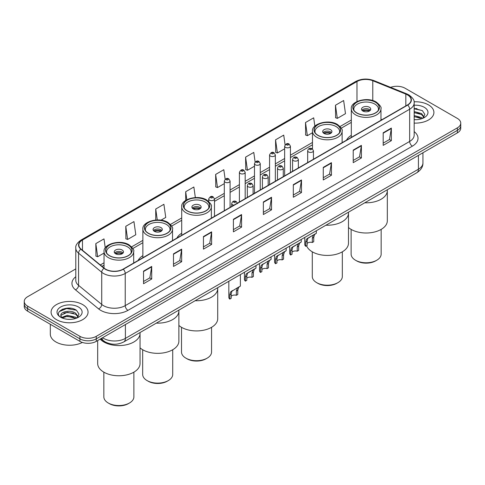 <?xml version="1.0" encoding="UTF-8"?>
<svg xmlns="http://www.w3.org/2000/svg" width="485" height="485" viewBox="0 0 485 485"><rect width="100%" height="100%" fill="white"/><g stroke="black" fill="none" stroke-linecap="round" stroke-linejoin="round"><path stroke-width="0.73" d="M142.869 255.662A20.412 11.786 0 0 0 138.086 260.487M181.705 233.237A20.412 11.786 0 0 0 176.922 238.068M351.31 135.315A20.412 11.786 0 0 0 346.526 140.147M109.198 343.544A11.555 6.669 180 0 1 103.687 341.1L100.813 338.736M71.113 308.302A15.405 8.894 0 0 0 62.098 309.375M416.967 108.622A15.405 8.894 0 0 0 414.166 108.61M75.787 268.908L27.633 296.711A11.555 6.669 0 0 0 24.25 301.427L24.25 306.459A11.555 6.669 0 0 0 27.633 311.176L79.922 341.367A11.555 6.669 0 0 0 96.26 341.367L457.367 132.884A11.555 6.669 0 0 0 460.75 128.167L460.75 125.651A11.555 6.669 0 0 1 457.367 130.368A11.555 6.669 0 0 0 460.75 125.651L460.75 123.135A11.555 6.669 0 0 0 457.367 118.419L405.078 88.228A11.555 6.669 0 0 0 390.613 87.355M24.25 301.427A11.555 6.669 0 0 0 27.633 306.144L79.922 336.335A11.555 6.669 0 0 0 96.26 336.335L96.26 338.851L457.367 130.368L96.26 338.851A11.555 6.669 0 0 1 79.922 338.851A11.555 6.669 0 0 0 96.26 338.851L96.26 341.367M27.633 306.144L27.633 308.66L79.922 338.851L27.633 308.66A11.555 6.669 0 0 1 24.25 303.943A11.555 6.669 0 0 0 27.633 308.66L27.633 311.176M428.497 104.893A18.485 10.67 0 0 0 414.081 101.795A18.485 10.67 0 0 1 428.497 104.893A18.485 10.67 0 0 1 433.911 112.441A18.485 10.67 0 0 0 428.497 104.893M82.644 304.574A18.485 10.67 0 0 0 62.498 302.258A18.485 10.67 0 0 0 51.089 312.122A18.485 10.67 0 0 0 56.502 319.67A18.485 10.67 0 0 0 76.648 321.979A18.485 10.67 0 0 0 88.058 312.122A18.485 10.67 0 0 0 82.644 304.574A18.485 10.67 0 0 0 62.498 302.258A18.485 10.67 0 0 0 51.089 312.122A18.485 10.67 0 0 0 56.502 319.67A18.485 10.67 0 0 0 76.648 321.979A18.485 10.67 0 0 0 88.058 312.122A18.485 10.67 0 0 0 82.644 304.574M407.473 94.896A12.325 7.117 180 0 1 411.086 99.928A12.325 7.117 180 0 1 407.473 104.96L123.057 269.163A12.325 7.117 180 0 1 104.245 268.217L81.098 249.126A12.325 7.117 180 0 1 78.873 245.046A12.325 7.117 180 0 1 82.48 240.014L356.984 81.528A12.325 7.117 180 0 1 372.771 80.734L405.83 94.096A12.325 7.117 180 0 1 407.473 94.896M407.691 94.769A12.634 7.293 0 0 0 406.006 93.951L372.947 80.589A12.634 7.293 0 0 0 356.772 81.407L82.262 239.893A12.634 7.293 0 0 0 80.85 249.229L103.996 268.32A12.634 7.293 0 0 0 123.275 269.29L407.691 105.081A12.634 7.293 0 0 0 407.691 94.769M143.536 271.145L143.536 283.725L151.708 279.008L151.708 266.429L143.536 271.145M143.536 281.494L149.829 277.863L151.672 266.847A3.08 1.776 -120 0 0 151.708 266.429M149.774 277.893L151.708 279.008M173.491 253.855L173.491 266.429L181.663 261.712L181.663 249.138L173.491 253.855M173.491 264.198L179.783 260.566L181.626 249.551A3.08 1.776 -120 0 0 181.663 249.138M179.729 260.597L181.663 261.712M203.445 236.559L203.445 249.138L211.618 244.422L211.618 231.842L203.445 236.559M203.445 246.901L209.738 243.27L211.587 232.26A3.08 1.776 -120 0 0 211.618 231.842M209.684 243.3L211.618 244.422M233.406 219.262L233.406 231.842L241.572 227.125L241.572 214.546L233.406 219.262M233.406 229.611L239.699 225.974L241.542 214.964A3.08 1.776 -120 0 0 241.572 214.546M239.638 226.01L241.572 227.125M383.186 132.787L383.186 145.367L391.353 140.65L391.353 128.07L383.186 132.787M383.186 143.136L389.479 139.504L391.322 128.489A3.08 1.776 -120 0 0 391.353 128.07M389.419 139.534L391.353 140.65M353.225 150.083L353.225 162.663L361.398 157.946L361.398 145.367L353.225 150.083M353.225 160.432L359.518 156.794L361.367 145.785A3.08 1.776 -120 0 0 361.398 145.367M359.464 156.831L361.398 157.946M323.271 167.38L323.271 179.953L331.443 175.237L331.443 162.663L323.271 167.38M323.271 177.722L329.564 174.091L331.407 163.081A3.08 1.776 -120 0 0 331.443 162.663M329.509 174.121L331.443 175.237M293.316 184.67L293.316 197.249L301.488 192.533L301.488 179.953L293.316 184.67M293.316 195.018L299.609 191.387L301.452 180.371A3.08 1.776 -120 0 0 301.488 179.953M299.554 191.417L301.488 192.533M263.361 201.966L263.361 214.546L271.527 209.829L271.527 197.249L263.361 201.966M263.361 212.315L269.654 208.683L271.497 197.668A3.08 1.776 -120 0 0 271.527 197.249M269.599 208.714L271.527 209.829M414.166 123.093A18.485 10.67 0 0 0 433.911 112.441A18.485 10.67 0 0 1 414.166 123.093M96.26 336.335L457.367 127.852A11.555 6.669 0 0 0 460.75 123.135M160.996 220.178L165.749 217.438L163.906 204.294L155.74 209.011L155.74 220.032M125.779 226.307L127.628 239.451L135.794 234.734L133.951 221.59L125.779 226.307L125.912 238.808M105.257 247.871L103.996 238.887L95.824 243.603L95.957 256.104M255.122 162.014L253.776 152.411L245.604 157.128L245.737 169.629M285.095 144.839L283.731 135.115L275.559 139.832L275.692 152.332M314.856 126.173L313.686 117.819L305.514 122.535L305.647 135.036M335.474 105.239L337.317 118.382L345.484 113.666L343.641 100.522L335.474 105.239L335.602 117.746M195.346 197.565L193.861 186.998L185.694 191.714L185.694 200.402M225.155 179.244L223.815 169.708L215.649 174.424L215.783 186.925M215.649 174.424L217.492 187.562L224.306 183.627M217.492 187.562L215.649 186.877M245.604 157.128L247.447 170.271L254.479 166.209M247.447 170.271L245.604 169.58M275.559 139.832L277.402 152.975L284.653 148.786M277.402 152.975L275.559 152.284M305.514 122.535L307.363 135.679L312.473 132.726M307.363 135.679L305.514 134.988M337.317 118.382L335.474 117.697M185.694 191.714L186.816 199.735M155.74 209.011L157.273 219.96M127.628 239.451L125.779 238.759M95.824 243.603L97.667 256.741L104.039 253.067M97.667 256.741L95.824 256.056M414.166 119.552L416.257 119.68M414.166 115.557L421.586 117.576L422.605 118.395M414.166 116.558L421.768 118.704M414.166 111.568L421.586 113.581L424.084 117.037M414.166 112.562L421.586 114.581L423.89 117.297M414.166 119.656A12.555 7.251 0 0 0 424.308 117.57A12.555 7.251 0 0 0 424.308 107.318A12.555 7.251 0 0 0 414.166 105.227M422.902 118.267L424.866 114.405L422.38 110.659L414.166 108.41M414.166 108.798L422.211 110.544M414.166 112.793L419.428 113.478M414.166 116.788L419.428 117.473M364.762 202.791A21.182 12.228 0 0 0 387.321 190.587A21.182 12.228 180 0 1 381.113 199.232A21.182 12.228 180 0 1 364.762 202.791M375.396 102.22A13.095 7.56 0 0 0 361.125 100.583A13.095 7.56 0 0 0 353.044 107.567A13.095 7.56 0 0 0 356.875 112.914A13.095 7.56 0 0 0 371.146 114.551A13.095 7.56 0 0 0 379.234 107.567A13.095 7.56 0 0 0 375.396 102.22M354.014 110.428A12.325 7.117 180 0 1 353.814 109.143A12.325 7.117 180 0 1 361.422 102.565A12.325 7.117 180 0 1 374.85 104.111A12.325 7.117 180 0 1 378.458 109.143A12.325 7.117 180 0 1 378.258 110.428M369.406 107.252A4.62 2.667 0 0 0 364.368 106.676A4.62 2.667 0 0 0 361.513 109.143A4.62 2.667 0 0 0 362.871 111.029A4.62 2.667 0 0 0 367.903 111.605A4.62 2.667 0 0 0 370.758 109.143A4.62 2.667 0 0 0 369.406 107.252M370.346 110.24A4.62 2.667 0 0 0 369.406 109.452A4.62 2.667 0 0 0 361.925 110.24M362.404 110.713A6.159 3.559 180 0 1 369.6 110.598L369.6 110.907M362.907 111.053A5.39 3.11 180 0 1 369.043 110.919L369.6 110.598M368.952 111.259L369.043 110.919M348.485 227.532A21.182 12.228 -0 0 0 381.113 229.423A21.182 12.228 -0 0 0 387.321 220.772L387.321 189.762M351.116 229.399L351.116 254.104A15.023 8.669 -0 0 0 355.517 260.239A15.023 8.669 -0 0 0 376.76 260.239L376.76 260.239A15.023 8.669 -0 0 0 381.155 254.104L381.155 229.399M355.517 260.239L356.602 260.863A13.477 7.784 -0 0 0 375.669 260.869L376.76 260.239L375.669 260.863A13.477 7.784 -0 0 0 375.669 260.863M50.319 324.271L50.319 334.135A19.255 11.119 0 0 0 55.957 341.992A19.255 11.119 0 0 0 82.365 342.44M67.47 319.269L70.404 319.354M61.71 317.426L67.318 315.286L75.727 317.251L76.745 318.069M62.225 317.966L67.318 316.287L75.915 318.378M61.801 317.814L60.898 315.705A8.706 5.026 0 0 0 62.304 318.033M78.23 316.717L75.727 313.262C70.501 309.363 59.752 311.77 60.898 315.705L60.867 315.323M60.922 315.826L61.165 315.177L67.318 312.291L75.727 314.256L78.03 316.972M77.042 317.948L79.013 314.086L76.521 310.333C67.712 304.004 52.053 312.346 61.098 317.463L61.546 317.736M78.455 306.993A12.555 7.251 0 0 0 60.692 306.993A12.555 7.251 0 0 0 60.692 317.245A12.555 7.251 0 0 0 78.455 317.245A12.555 7.251 0 0 0 78.455 306.993M59.261 311.594L66.633 308.569L76.351 310.224M63.868 313.061L66.633 312.564L73.575 313.158M63.868 317.057L66.633 316.553L73.575 317.154M325.926 225.21A21.182 12.228 0 0 0 348.485 213.006A21.182 12.228 180 0 1 342.283 221.651A21.182 12.228 180 0 1 325.926 225.21M336.56 124.645A13.095 7.56 0 0 0 322.295 123.002A13.095 7.56 0 0 0 314.207 129.986A13.095 7.56 0 0 0 318.045 135.333A13.095 7.56 0 0 0 332.316 136.976A13.095 7.56 0 0 0 340.397 129.986A13.095 7.56 0 0 0 336.56 124.645M315.183 132.848A12.325 7.117 180 0 1 314.977 131.562A12.325 7.117 180 0 1 322.586 124.991A12.325 7.117 180 0 1 336.014 126.53A12.325 7.117 180 0 1 339.627 131.562A12.325 7.117 180 0 1 339.421 132.848M330.57 129.677A4.62 2.667 0 0 0 325.532 129.095A4.62 2.667 0 0 0 322.683 131.562A4.62 2.667 0 0 0 324.035 133.448A4.62 2.667 0 0 0 329.072 134.024A4.62 2.667 0 0 0 331.922 131.562A4.62 2.667 0 0 0 330.57 129.677M331.516 132.66A4.62 2.667 0 0 0 330.57 131.878A4.62 2.667 0 0 0 323.095 132.66M323.568 133.132A6.159 3.559 180 0 1 330.764 133.023L330.764 133.326M324.077 133.472A5.39 3.11 180 0 1 330.212 133.345L330.764 133.023M330.121 133.678L330.212 133.345M306.611 245.804A21.182 12.228 -0 0 0 321.343 254.928A21.182 12.228 -0 0 0 342.283 251.842A21.182 12.228 -0 0 0 348.485 243.191L348.485 212.187M312.285 251.818L312.285 276.529A15.023 8.669 -0 0 0 316.681 282.658A15.023 8.669 -0 0 0 337.924 282.658L337.924 282.658A15.023 8.669 -0 0 0 342.325 276.529L342.325 251.818M316.681 282.658L317.772 283.288A13.477 7.784 -0 0 0 336.832 283.288L337.924 282.658L336.832 283.288M195.158 300.712A21.182 12.228 0 0 0 217.71 288.508A21.182 12.228 180 0 1 211.508 297.153A21.182 12.228 180 0 1 195.158 300.712M205.792 200.141A13.095 7.56 0 0 0 191.52 198.504A13.095 7.56 0 0 0 183.439 205.488A13.095 7.56 0 0 0 187.271 210.836A13.095 7.56 0 0 0 201.542 212.472A13.095 7.56 0 0 0 209.623 205.488A13.095 7.56 0 0 0 205.792 200.141M184.409 208.35A12.325 7.117 180 0 1 184.209 207.059A12.325 7.117 180 0 1 191.817 200.487A12.325 7.117 180 0 1 205.246 202.033A12.325 7.117 180 0 1 208.853 207.059A12.325 7.117 180 0 1 208.653 208.35M199.802 205.173A4.62 2.667 0 0 0 194.764 204.597A4.62 2.667 0 0 0 191.908 207.059A4.62 2.667 0 0 0 193.26 208.95A4.62 2.667 0 0 0 198.298 209.526A4.62 2.667 0 0 0 201.154 207.059A4.62 2.667 0 0 0 199.802 205.173M200.742 208.162A4.62 2.667 0 0 0 199.802 207.374A4.62 2.667 0 0 0 192.321 208.162M192.8 208.635A6.159 3.559 180 0 1 199.996 208.52L199.996 208.829M193.303 208.968A5.39 3.11 180 0 1 199.438 208.841L199.996 208.52M199.347 209.174L199.438 208.841M178.88 325.453A21.182 12.228 -0 0 0 211.508 327.339A21.182 12.228 -0 0 0 217.71 318.693L217.71 287.684M181.511 327.314L181.511 352.025A15.023 8.669 -0 0 0 185.913 358.16A15.023 8.669 -0 0 0 207.15 358.16L207.15 358.16A15.023 8.669 -0 0 0 211.551 352.025L211.551 327.314M185.913 358.16L186.998 358.785A13.477 7.784 -0 0 0 206.064 358.785L207.15 358.16L206.064 358.785M156.322 323.131A21.182 12.228 0 0 0 178.88 310.927A21.182 12.228 180 0 1 172.678 319.573A21.182 12.228 180 0 1 156.322 323.131M166.955 222.566A13.095 7.56 0 0 0 152.684 220.924A13.095 7.56 0 0 0 144.603 227.908A13.095 7.56 0 0 0 148.44 233.255A13.095 7.56 0 0 0 162.705 234.892A13.095 7.56 0 0 0 170.793 227.908A13.095 7.56 0 0 0 166.955 222.566M145.579 230.769A12.325 7.117 180 0 1 145.373 229.484A12.325 7.117 180 0 1 152.981 222.906A12.325 7.117 180 0 1 166.41 224.452A12.325 7.117 180 0 1 170.023 229.484A12.325 7.117 180 0 1 169.817 230.769M160.965 227.592A4.62 2.667 0 0 0 155.927 227.016A4.62 2.667 0 0 0 153.078 229.484A4.62 2.667 0 0 0 154.43 231.369A4.62 2.667 0 0 0 159.468 231.945A4.62 2.667 0 0 0 162.317 229.484A4.62 2.667 0 0 0 160.965 227.592M161.905 230.581A4.62 2.667 0 0 0 160.965 229.799A4.62 2.667 0 0 0 153.484 230.581M153.963 231.054A6.159 3.559 180 0 1 161.159 230.939L161.159 231.248M154.466 231.393A5.39 3.11 180 0 1 160.602 231.26L161.159 230.939M160.511 231.6L160.602 231.26M140.044 347.872A21.182 12.228 -0 0 0 172.678 349.764A21.182 12.228 -0 0 0 178.88 341.113L178.88 310.109M142.675 349.74L142.675 374.444A15.023 8.669 -0 0 0 147.076 380.579A15.023 8.669 -0 0 0 168.319 380.579L168.319 380.579A15.023 8.669 -0 0 0 172.715 374.444L172.715 349.74M147.076 380.579L148.167 381.21A13.477 7.784 -0 0 0 167.228 381.21L168.319 380.579L167.228 381.21M103.887 341.992A21.182 12.228 0 0 0 126.967 344.647A21.182 12.228 0 0 0 140.044 333.347A21.182 12.228 180 0 1 133.842 341.992A21.182 12.228 180 0 1 100.177 339.106A21.182 12.228 0 0 0 103.887 341.992M128.125 244.986A13.095 7.56 0 0 0 113.854 243.343A13.095 7.56 0 0 0 105.766 250.333A13.095 7.56 0 0 0 109.604 255.674A13.095 7.56 0 0 0 123.875 257.317A13.095 7.56 0 0 0 131.956 250.333A13.095 7.56 0 0 0 128.125 244.986M106.742 253.194A12.325 7.117 180 0 1 106.542 251.903A12.325 7.117 180 0 1 114.145 245.331A12.325 7.117 180 0 1 127.579 246.871A12.325 7.117 180 0 1 131.186 251.903A12.325 7.117 180 0 1 130.986 253.194M122.129 250.017A4.62 2.667 0 0 0 117.097 249.435A4.62 2.667 0 0 0 114.242 251.903A4.62 2.667 0 0 0 115.594 253.788A4.62 2.667 0 0 0 120.632 254.37A4.62 2.667 0 0 0 123.487 251.903A4.62 2.667 0 0 0 122.129 250.017M123.075 253A4.62 2.667 0 0 0 122.129 252.218A4.62 2.667 0 0 0 114.654 253M115.127 253.473A6.159 3.559 180 0 1 122.329 253.364L122.329 253.667M115.636 253.813A5.39 3.11 180 0 1 121.771 253.685L122.329 253.364M121.68 254.019L121.771 253.685M97.679 340.543L97.679 363.538A21.182 12.228 -0 0 0 110.756 374.832A21.182 12.228 -0 0 0 133.842 372.183A21.182 12.228 -0 0 0 140.044 363.538L140.044 332.528M103.845 372.159L103.845 396.869A15.023 8.669 -0 0 0 108.24 402.999A15.023 8.669 -0 0 0 129.483 402.999L129.483 402.999A15.023 8.669 -0 0 0 133.884 396.869L133.884 372.159M108.24 402.999L109.331 403.629A13.477 7.784 -0 0 0 128.398 403.629L129.483 402.999L128.398 403.629M307.138 243.44A3.85 2.225 180 0 1 312.334 242.494L312.334 238.183L313.28 235.267L313.94 234.649L308.721 237.662L307.829 238.414L307.138 241.184L307.138 245.495L305.738 246.307A5.778 3.334 180 0 1 304.78 244.464L304.78 237.42M305.738 246.307L305.738 241.991L306.471 239.202L314.407 234.382M316.329 230.751L316.329 233.273L314.638 234.485L313.74 237.371L313.74 241.682L312.334 242.494M307.32 238.468L308.721 237.662L307.32 238.468M292.055 252.151A3.85 2.225 180 0 1 297.25 251.206L297.25 246.895L298.19 243.979L298.857 243.361L293.637 246.374L292.746 247.126L292.055 249.89L292.055 254.207L290.648 255.019A5.778 3.334 180 0 1 289.69 253.176L289.69 246.131M290.648 255.019L290.648 250.703L291.382 247.908L299.318 243.094M301.246 239.457L301.246 241.979L299.554 243.191L298.651 246.083L298.651 250.393L297.25 251.206M292.237 247.18L293.637 246.374L292.237 247.18M276.965 260.857A3.85 2.225 180 0 1 282.161 259.918L282.161 255.601L283.107 252.691L283.767 252.073L277.656 255.831L276.965 258.602L276.965 262.918L275.559 263.725A5.778 3.334 180 0 1 274.601 261.888L274.601 254.843M275.559 263.725L275.559 259.414L276.298 256.62L284.234 251.8M286.156 248.168L286.156 250.69L284.465 251.903L283.567 254.795L283.567 259.105L282.161 259.918M277.147 255.892L278.548 255.086L277.147 255.892M261.882 269.569A3.85 2.225 180 0 1 267.077 268.629L267.077 264.313L268.017 261.397L268.684 260.778L262.573 264.543L261.882 267.314L261.882 271.624L260.475 272.437A5.778 3.334 180 0 1 259.517 270.6L259.517 263.549M260.475 272.437L260.475 268.126L261.209 265.331L269.145 260.512M271.073 256.88L271.073 259.402L269.381 260.615L268.478 263.5L268.478 267.817L267.077 268.629M262.064 264.604L263.464 263.791L262.064 264.604M246.792 278.281A3.85 2.225 180 0 1 251.988 277.335L251.988 273.025L252.927 270.109L253.594 269.49L248.375 272.503L247.483 273.255L246.792 276.026L246.792 280.336L245.386 281.148A5.778 3.334 180 0 1 244.428 279.305L244.428 272.261M245.386 281.148L245.386 276.832L246.119 274.043L254.055 269.223M255.983 265.592L255.983 268.114L254.292 269.327L253.394 272.212L253.394 276.529L251.988 277.335M246.974 273.316L248.375 272.503L246.974 273.316M231.187 296.25A3.85 2.225 180 0 1 236.383 295.31L236.383 290.994L237.329 288.084L237.989 287.459L231.879 291.224L231.187 293.995L231.187 298.305L229.781 299.118A5.778 3.334 180 0 1 228.823 297.281L228.823 281.27M229.781 299.118L229.781 294.807L230.52 292.012L238.456 287.193M240.378 274.601L240.378 286.083L238.687 287.296L237.789 290.182L237.789 294.498L236.383 295.31M231.369 291.285L232.77 290.473L231.369 291.285M102.577 337.718A15.405 8.894 0 0 0 103.614 338.378A15.405 8.894 0 0 0 125.397 338.378L418.422 169.204A15.405 8.894 0 0 0 422.938 162.912C423.047 166.737 421.01 170.005 416.827 172.727L123.802 341.907A7.705 4.45 60 0 0 125.397 338.378L125.397 324.544M418.422 155.364L418.422 169.204A7.705 4.45 60 0 1 416.827 172.727M101.953 338.075A7.705 5.153 129.5 0 0 103.299 340.585L100.959 338.651M457.367 132.884L457.367 127.852M79.922 341.367L79.922 336.335M414.166 131.623A19.255 11.119 180 0 1 412.377 146.155L127.961 310.358A3.85 2.225 60 0 1 125.233 305.641L409.655 141.438A15.405 8.894 0 0 0 414.166 135.145L414.166 102.947A15.405 8.894 180 0 1 409.655 109.234A3.85 2.225 -120 0 0 407.691 105.081M127.961 310.358A19.255 11.119 180 0 1 100.728 310.358A19.255 11.119 180 0 1 98.57 308.872L75.418 289.787A19.255 11.119 180 0 1 75.787 276.741M103.45 305.641A15.405 8.894 0 0 0 125.233 305.641L125.233 273.443A15.405 8.894 180 0 1 101.723 272.255L78.576 253.17A15.405 8.894 180 0 1 75.787 248.065L75.787 280.269A15.405 8.894 0 0 0 78.576 285.368L101.723 304.453A15.405 8.894 0 0 0 103.45 305.641M414.166 102.947C414.681 100.54 412.911 97.855 408.855 94.896L406.83 93.908A3.85 1.807 112 0 0 406.006 93.951M406.83 93.908L373.771 80.546C367.394 78.291 361.337 78.618 355.608 81.528A3.85 2.225 60 0 1 356.772 81.407M82.262 239.893A3.85 2.225 -120 0 0 81.098 240.014C77.103 242.888 75.333 245.574 75.787 248.065M80.85 249.229A3.85 2.577 129.5 0 0 78.576 253.17L78.576 285.368A3.85 2.577 -50.5 0 1 75.418 289.787M373.771 80.546A3.85 1.807 112 0 0 372.947 80.589M103.996 268.32A3.85 2.577 129.5 0 0 101.723 272.255L101.723 304.453A3.85 2.577 -50.5 0 1 98.57 308.872M123.275 269.29A3.85 2.225 60 0 1 125.233 273.443L409.655 109.234L409.655 141.438A3.85 2.225 60 0 0 412.377 146.155M82.48 240.014L82.48 250.266M405.83 94.096L405.83 105.906M372.771 80.734L372.771 100.565M381.98 119.68L380.961 119.268M356.984 81.528L356.984 101.535M351.31 120.031L340.082 126.512M312.473 142.451L290.43 155.176M284.653 158.51L275.347 163.888M269.569 167.222L260.257 172.599M254.479 175.934L245.174 181.305M239.396 184.639L230.084 190.017M224.306 193.351L214.479 199.026M181.705 217.947L170.477 224.434M142.869 240.372L131.641 246.853M104.039 262.791L100.292 264.955M263.361 202.366L271.497 197.668M293.316 185.07L301.452 180.371M323.271 167.774L331.407 163.081M353.225 150.483L361.367 145.785M383.186 133.187L391.322 128.489M233.406 219.663L241.542 214.964M203.445 236.959L211.587 232.26M173.491 254.249L181.626 249.551M143.536 271.545L151.672 266.847M356.742 112.993A13.289 7.669 0 0 0 375.529 112.993A13.289 7.669 0 0 0 375.529 102.147A13.289 7.669 0 0 0 356.742 102.147A13.289 7.669 0 0 0 356.742 112.993M380.961 120.262L380.961 108.828A14.829 8.56 180 0 1 371.813 116.733A14.829 8.56 180 0 1 355.65 114.878A14.829 8.56 180 0 1 351.31 108.828L351.31 137.388M317.905 135.412A13.289 7.669 0 0 0 336.699 135.412A13.289 7.669 0 0 0 336.699 124.566A13.289 7.669 0 0 0 317.905 124.566A13.289 7.669 0 0 0 317.905 135.412M342.131 142.687L342.131 131.247A14.829 8.56 180 0 1 332.977 139.159A14.829 8.56 180 0 1 316.82 137.297A14.829 8.56 180 0 1 312.473 131.247L312.473 148.883M187.137 210.914A13.289 7.669 0 0 0 205.925 210.914A13.289 7.669 0 0 0 205.925 200.062A13.289 7.669 0 0 0 187.137 200.062A13.289 7.669 0 0 0 187.137 210.914M211.357 218.183L211.357 206.749A14.829 8.56 180 0 1 202.203 214.655A14.829 8.56 180 0 1 186.046 212.8A14.829 8.56 180 0 1 181.705 206.749L181.705 235.304M148.301 233.333A13.289 7.669 0 0 0 167.095 233.333A13.289 7.669 0 0 0 167.095 222.488A13.289 7.669 0 0 0 148.301 222.488A13.289 7.669 0 0 0 148.301 233.333M172.527 240.608L172.527 229.169A14.829 8.56 180 0 1 163.372 237.074A14.829 8.56 180 0 1 147.216 235.219A14.829 8.56 180 0 1 142.869 229.169L142.869 257.729M109.471 255.753A13.289 7.669 0 0 0 128.258 255.753A13.289 7.669 0 0 0 128.258 244.907A13.289 7.669 0 0 0 109.471 244.907A13.289 7.669 0 0 0 109.471 255.753M133.69 263.028L133.69 251.588A14.829 8.56 180 0 1 124.536 259.499A14.829 8.56 180 0 1 108.379 257.644A14.829 8.56 180 0 1 104.039 251.588L104.039 268.041M308.515 151.938A2.886 1.667 180 0 1 307.666 150.756C308.405 148.386 309.915 147.701 312.201 148.695L313.443 150.756A2.886 1.667 180 0 1 311.661 152.302A2.886 1.667 180 0 1 308.515 151.938M311.237 148.792A0.964 0.558 0 0 0 309.873 148.792A0.964 0.558 0 0 0 309.873 149.58A0.964 0.558 0 0 0 311.237 149.58A0.964 0.558 0 0 0 311.237 148.792M313.94 234.649L315.341 233.843M312.334 238.183L313.74 237.371M305.738 241.991L307.138 241.184M293.425 160.65A2.886 1.667 180 0 1 292.576 159.468C293.316 157.098 294.825 156.412 297.111 157.407L298.354 159.468A2.886 1.667 180 0 1 296.571 161.008A2.886 1.667 180 0 1 293.425 160.65M296.147 157.504A0.964 0.558 0 0 0 294.789 157.504A0.964 0.558 0 0 0 294.789 158.292A0.964 0.558 0 0 0 296.147 158.292A0.964 0.558 0 0 0 296.147 157.504M298.857 243.361L300.257 242.548M297.25 246.895L298.651 246.083M290.648 250.703L292.055 249.89M278.335 169.356A2.886 1.667 180 0 1 277.493 168.18C278.232 165.809 279.742 165.124 282.021 166.119L283.27 168.18A2.886 1.667 180 0 1 281.488 169.72A2.886 1.667 180 0 1 278.335 169.356M281.064 166.216A0.964 0.558 0 0 0 279.7 166.216A0.964 0.558 0 0 0 279.7 166.998A0.964 0.558 0 0 0 281.064 166.998A0.964 0.558 0 0 0 281.064 166.216M283.767 252.073L285.168 251.26M282.161 255.601L283.567 254.795M275.559 259.414L276.965 258.602M263.252 178.068A2.886 1.667 180 0 1 262.403 176.892C263.143 174.521 264.652 173.83 266.938 174.83L268.181 176.892A2.886 1.667 180 0 1 266.398 178.431A2.886 1.667 180 0 1 263.252 178.068M265.974 174.921A0.964 0.558 0 0 0 264.61 174.921A0.964 0.558 0 0 0 264.61 175.709A0.964 0.558 0 0 0 265.974 175.709A0.964 0.558 0 0 0 265.974 174.921M268.684 260.778L270.084 259.972M267.077 264.313L268.478 263.5M260.475 268.126L261.882 267.314M248.162 186.78A2.886 1.667 180 0 1 247.32 185.597C248.059 183.233 249.569 182.542 251.848 183.542L253.097 185.597A2.886 1.667 180 0 1 251.315 187.143A2.886 1.667 180 0 1 248.162 186.78M250.89 183.633A0.964 0.558 0 0 0 249.526 183.633A0.964 0.558 0 0 0 249.526 184.421A0.964 0.558 0 0 0 250.89 184.421A0.964 0.558 0 0 0 250.89 183.633M253.594 269.49L254.995 268.684M251.988 273.025L253.394 272.212M245.386 276.832L246.792 276.026M233.879 205.185A2.886 1.667 180 0 1 232.558 204.749A2.886 1.667 180 0 1 231.715 203.573C232.454 201.202 233.964 200.517 236.243 201.511L237.492 203.573M235.286 201.608A0.964 0.558 0 0 0 233.922 201.608A0.964 0.558 0 0 0 233.922 202.39A0.964 0.558 0 0 0 235.286 202.39A0.964 0.558 0 0 0 235.286 201.608M237.989 287.459L239.39 286.653M236.383 290.994L237.789 290.182M229.781 294.807L231.187 293.995M290.43 172.533L290.43 146.185A2.886 1.667 180 0 1 288.648 147.725A2.886 1.667 180 0 1 285.501 147.361A2.886 1.667 180 0 1 284.653 146.185L284.653 175.867M286.859 145.003A0.964 0.558 0 0 0 288.223 145.003A0.964 0.558 0 0 0 288.223 144.221A0.964 0.558 0 0 0 286.859 144.221A0.964 0.558 0 0 0 286.859 145.003M275.347 181.244L275.347 154.891A2.886 1.667 180 0 1 273.564 156.437A2.886 1.667 180 0 1 270.412 156.073A2.886 1.667 180 0 1 269.569 154.891L269.569 184.579M271.776 153.715A0.964 0.558 0 0 0 273.134 153.715A0.964 0.558 0 0 0 273.134 152.927A0.964 0.558 0 0 0 271.776 152.927A0.964 0.558 0 0 0 271.776 153.715M260.257 189.956L260.257 163.603A2.886 1.667 180 0 1 258.475 165.142A2.886 1.667 180 0 1 255.328 164.785A2.886 1.667 180 0 1 254.479 163.603L254.479 193.291M256.686 162.427A0.964 0.558 0 0 0 258.05 162.427A0.964 0.558 0 0 0 258.05 161.638A0.964 0.558 0 0 0 256.686 161.638A0.964 0.558 0 0 0 256.686 162.427M245.174 198.662L245.174 172.314A2.886 1.667 180 0 1 243.385 173.854A2.886 1.667 180 0 1 240.239 173.491A2.886 1.667 180 0 1 239.396 172.314L239.396 202.002M241.603 171.132A0.964 0.558 0 0 0 242.961 171.132A0.964 0.558 0 0 0 242.961 170.35A0.964 0.558 0 0 0 241.603 170.35A0.964 0.558 0 0 0 241.603 171.132M230.084 207.374L230.084 181.026A2.886 1.667 180 0 1 228.302 182.566A2.886 1.667 180 0 1 225.155 182.202A2.886 1.667 180 0 1 224.306 181.026L224.306 210.708M226.513 179.844A0.964 0.558 0 0 0 227.877 179.844A0.964 0.558 0 0 0 227.877 179.062A0.964 0.558 0 0 0 226.513 179.062A0.964 0.558 0 0 0 226.513 179.844M214.479 216.383L214.479 198.995A2.886 1.667 180 0 1 212.697 200.535A2.886 1.667 180 0 1 209.55 200.178A2.886 1.667 180 0 1 208.702 198.995L208.702 201.421M210.908 197.819A0.964 0.558 0 0 0 212.272 197.819A0.964 0.558 0 0 0 212.272 197.031A0.964 0.558 0 0 0 210.908 197.031A0.964 0.558 0 0 0 210.908 197.819M123.802 341.907C117.606 345.017 111.404 345.017 105.209 341.907L103.299 340.585M422.938 162.912L422.938 152.763M355.608 81.528L81.098 240.014M351.31 122.372L341.301 128.155M312.473 144.791L290.43 157.522M284.653 160.856L275.347 166.234M269.569 169.568L260.257 174.939M254.479 178.274L245.174 183.651M239.396 186.986L230.084 192.363M224.306 195.697L214.479 201.372M181.705 220.293L171.696 226.071M142.869 242.712L132.86 248.496M104.039 265.137L101.965 266.332M380.961 108.828C381.695 107.488 380.143 105.233 376.299 102.068C367.442 96.406 350.243 101.347 351.31 108.828M378.458 109.143L378.458 110.125M353.814 109.143L353.814 110.125M342.131 131.247C342.865 129.907 341.307 127.652 337.469 124.487C328.606 118.831 311.406 123.766 312.473 131.247M339.627 131.562L339.627 132.544M314.977 131.562L314.977 132.544M211.357 206.749C212.09 205.404 210.538 203.154 206.695 199.99C197.831 194.327 180.638 199.268 181.705 206.749M208.853 207.059L208.853 208.041M184.209 207.059L184.209 208.041M172.527 229.169C173.26 227.829 171.702 225.573 167.865 222.409C159.001 216.753 141.802 221.687 142.869 229.169M170.023 229.484L170.023 230.466M145.373 229.484L145.373 230.466M133.69 251.588C134.424 250.248 132.872 247.993 129.028 244.828C120.165 239.172 102.972 244.107 104.039 251.588M131.186 251.903L131.186 252.885M106.542 251.903L106.542 252.885M307.666 162.584L307.666 150.756M313.443 159.25L313.443 150.756M292.576 171.296L292.576 159.468M298.354 167.956L298.354 159.468M277.493 180.002L277.493 168.18M283.27 176.667L283.27 168.18M262.403 188.713L262.403 176.892M268.181 185.379L268.181 176.892M247.32 197.425L247.32 185.597M253.097 194.091L253.097 185.597M231.715 206.434L231.715 203.573M290.43 146.185L289.187 144.124C287.508 142.911 285.998 143.602 284.653 146.185M275.347 154.891L274.098 152.836C272.424 151.623 270.915 152.308 269.569 154.891M260.257 163.603L259.014 161.541C257.335 160.335 255.825 161.02 254.479 163.603M245.174 172.314L243.925 170.253C242.251 169.047 240.742 169.732 239.396 172.314M230.084 181.026L228.841 178.965C227.162 177.752 225.652 178.444 224.306 181.026M214.479 198.995L213.236 196.934C211.557 195.728 210.047 196.413 208.702 198.995"/></g></svg>
